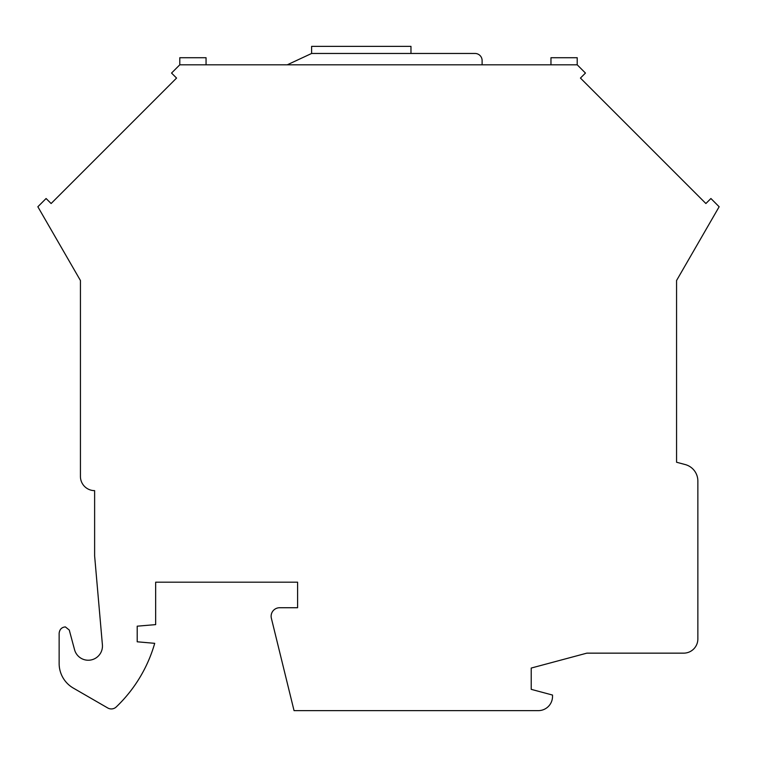 <?xml version="1.0" encoding="UTF-8"?>
<svg xmlns="http://www.w3.org/2000/svg" width="757" height="757" viewBox="0 0 757 757"><rect width="100%" height="100%" fill="white"/><g stroke="black" fill="none" stroke-linecap="round" stroke-linejoin="round"><path stroke-width="1.14" d="M676.569 462.243L685.236 464.561A17.032 17.032 0 0 1 697.859 481.017L697.859 638.955A14.194 14.194 0 0 1 683.666 653.149L586.845 653.149L531.225 668.053L531.225 689.343L552.515 695.049L552.515 696.44A14.194 14.194 0 0 1 538.322 710.634L294.047 710.634L271.375 618.28A8.516 8.516 0 0 1 279.645 607.729L297.596 607.729L297.596 582.18L155.658 582.18L155.658 624.62L137.206 626.181L137.206 641.794L154.712 643.327A141.938 141.938 0 0 1 116.218 706.972A7.097 7.097 0 0 1 107.768 707.984L73.334 688.094A28.388 28.388 0 0 1 59.141 663.511L59.141 633.278C59.595 629.398 61.667 627.269 65.357 626.9L69.275 630.051L74.555 649.724A14.194 14.194 0 0 0 102.403 644.813L94.625 555.922L94.625 490.631A14.194 14.194 0 0 1 80.431 476.437L80.431 280.506L37.85 206.756L46.092 198.514L51.107 203.529L176.561 78.075L171.546 73.06L179.787 64.818L577.212 64.818L585.454 73.06L580.439 78.075L705.893 203.529L710.908 198.514L719.15 206.756L676.569 280.506L676.569 462.243L676.569 291.918M80.431 291.918L80.431 476.437A14.194 14.194 0 0 0 94.625 490.631M206.055 64.818L206.055 57.721L179.787 57.721L179.787 64.818M577.212 64.818L577.212 57.721L550.964 57.721L550.964 64.818M482.114 64.818L482.114 60.56A7.097 7.097 0 0 0 475.018 53.463L311.619 53.463L287.263 64.818M410.975 53.463L410.975 46.366L311.619 46.366L311.619 53.463"/></g></svg>
